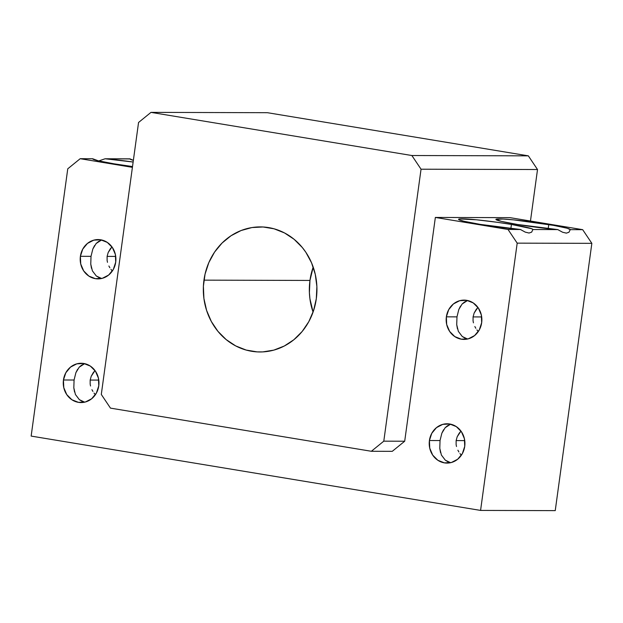 <?xml version="1.0" encoding="UTF-8"?>
<svg xmlns="http://www.w3.org/2000/svg" width="623" height="623" viewBox="0 0 623 623"><rect width="100%" height="100%" fill="white"/><g stroke="black" fill="none" stroke-linecap="round" stroke-linejoin="round"><path stroke-width="0.93" d="M132.512 166.551A37.52 2.29 -172.2 0 1 114.11 163.826L132.512 166.551M520.446 229.498A37.52 2.29 -172.2 0 1 480.076 224.358L520.446 229.498L508.018 229.459L435.352 217.443L404.701 441.224L383.791 441.17L421.047 169.207L537.517 169.526L530.461 221.033L537.517 169.526L421.047 169.207L383.791 441.17L371.363 451.278L110.473 408.127L101.3 394.445L138.555 122.482L101.3 394.445L110.473 408.127L371.363 451.278L392.264 451.332L371.363 451.278L383.791 441.17L404.701 441.224L392.264 451.332L404.701 441.224L435.352 217.443L510.011 217.653L435.352 217.443L508.018 229.459L520.446 229.498L525.259 232.13L520.446 229.498M529.036 233.033L525.259 232.13L529.036 233.033L531.629 232.153L529.036 233.033M532.914 229.529L531.629 232.153L532.914 229.529L531.637 228.696L511.428 224.444A37.52 2.29 -172.2 0 1 532.922 229.49A37.52 2.29 -172.2 0 1 532.914 229.529L557.78 229.599A37.52 2.29 -172.2 0 1 517.402 224.459L557.78 229.599L532.914 229.529M510.86 228.571L511.428 224.444L497.341 222.302L476.431 219.787L459.634 218.922L458.614 219.234L459.011 219.74L463.987 221.266L480.076 224.358A37.52 2.29 -172.2 0 1 458.575 219.304A37.52 2.29 -172.2 0 1 511.428 224.444L510.86 228.571M562.592 232.239L557.78 229.599L562.592 232.239L566.369 233.134L562.592 232.239M568.955 232.254L566.369 233.134L568.955 232.254L570.24 229.638L568.955 232.254M548.762 224.545A37.52 2.29 -172.2 0 1 570.255 229.591A37.52 2.29 -172.2 0 1 570.24 229.638L567.187 228.236L553.473 225.355L513.765 219.888L503.08 219.039L495.939 219.335L501.32 221.367L517.402 224.459A37.52 2.29 -172.2 0 1 495.908 219.413A37.52 2.29 -172.2 0 1 548.762 224.545L548.193 228.68L548.762 224.545M456.129 440.593L464.742 440.617L456.129 440.593L456.122 444.573L456.129 440.593L457.196 436.739L456.129 440.593M456.503 446.52L456.122 444.573L456.503 446.52M457.897 450.211L458.863 451.948L457.897 450.211M459.984 453.583L461.238 455.125L459.984 453.583M473.075 316.912L481.688 316.936L473.075 316.912L473.067 320.892L473.075 316.912L474.142 313.05L473.075 316.912M473.449 322.839L473.067 320.892L473.449 322.839M474.843 326.53L475.808 328.266L474.843 326.53M476.922 329.902L478.176 331.444L476.922 329.902M107.109 256.388L115.722 256.411L107.109 256.388L107.101 260.359L107.109 256.388L108.176 252.525L107.109 256.388M107.483 262.314L107.101 260.359L107.483 262.314M108.877 266.005L109.843 267.742L108.877 266.005M110.964 269.377L112.218 270.919L110.964 269.377M90.164 380.069L98.784 380.092L90.164 380.069L90.164 384.041L90.164 380.069L91.238 376.206L90.164 380.069M90.537 385.995L90.164 384.041L90.537 385.995M91.931 389.687L92.905 391.423L91.931 389.687M94.018 393.058L95.272 394.6L94.018 393.058M74.542 391.984L73.818 387.833L74.075 380.022L63.453 379.991A19.656 17.857 90.2 0 1 81.169 363.264A19.656 17.857 90.2 0 1 98.769 385.832A19.656 17.857 90.2 0 1 81.06 402.567A19.656 17.857 90.2 0 1 63.453 379.991L74.075 380.022L73.818 387.833L75.445 394.53L79.339 399.647L84.65 402.178M440.5 452.516L439.783 448.358L440.033 440.547L429.418 440.516A19.656 17.857 90.2 0 1 447.127 423.788A19.656 17.857 90.2 0 1 464.727 446.356A19.656 17.857 90.2 0 1 447.018 463.091A19.656 17.857 90.2 0 1 429.418 440.516L440.033 440.547L439.783 448.358L441.411 455.055L445.305 460.171L450.608 462.702M91.48 268.303L90.763 264.152L91.013 256.341L80.398 256.31A19.656 17.857 90.2 0 1 98.107 239.575A19.656 17.857 90.2 0 1 115.707 262.151A19.656 17.857 90.2 0 1 97.998 278.886A19.656 17.857 90.2 0 1 80.398 256.31L91.013 256.341L90.763 264.152L92.391 270.849L96.285 275.966L101.588 278.497M457.446 328.835L456.721 324.676L456.978 316.866L446.364 316.834A19.656 17.857 90.2 0 1 464.073 300.107A19.656 17.857 90.2 0 1 481.672 322.675A19.656 17.857 90.2 0 1 463.964 339.41A19.656 17.857 90.2 0 1 446.364 316.834L456.978 316.866L456.721 324.676L458.349 331.374L462.243 336.49L467.554 339.021M316.305 298.729A62.534 56.81 90.2 0 1 259.955 351.972A62.534 56.81 90.2 0 1 203.955 280.148L309.966 280.443A62.534 56.81 -89.8 0 0 313.073 312.084L309.927 298.791L309.397 292.685L309.966 280.443L203.955 280.148A62.534 56.81 90.2 0 1 260.305 226.904A62.534 56.81 90.2 0 1 316.305 298.729L316.881 286.487L315.277 274.354L311.547 262.805L305.846 252.276L302.319 247.526L294.087 239.279L284.547 232.955L274.065 228.805L263.054 226.982L251.926 227.559L241.117 230.518L231.04 235.735L222.076 243.025L214.577 252.089L208.83 262.594L205.053 274.128L203.394 286.253L203.908 298.495L206.595 310.394L211.329 321.484L217.941 331.343L226.18 339.597L235.72 345.921L246.194 350.071L257.206 351.894L262.781 351.902L273.801 350.126L284.298 346.014L293.861 339.737L302.132 331.522L308.79 321.686L313.579 310.612L316.305 298.729M313.198 267.088A62.534 56.81 -89.8 0 0 309.966 280.443L313.198 267.088M93.216 372.718L91.238 376.206L95.015 370.568L93.216 372.718M110.162 249.036L108.176 252.525L111.953 246.887L110.162 249.036M98.442 241.553L101.167 240.244L96.144 243.5L98.442 241.553M96.144 243.5L92.843 248.99L91.013 256.341L92.843 248.99L94.571 245.548M99.15 277.694L96.285 275.966L92.391 270.849M81.496 365.234L84.23 363.925L79.207 367.181L81.496 365.234M79.207 367.181L75.897 372.671L74.075 380.022L75.897 372.671L77.626 369.229M82.213 401.376L79.339 399.647L75.445 394.53M459.182 433.242L457.196 436.739L460.973 431.1L459.182 433.242M476.12 309.561L474.142 313.05L477.919 307.419L476.12 309.561M464.4 302.085L467.133 300.769L462.11 304.024L464.4 302.085M462.11 304.024L458.801 309.514L456.978 316.866L458.801 309.514L460.529 306.072M465.116 338.219L462.243 336.49L458.349 331.374M447.462 425.766L450.188 424.45L445.165 427.705L447.462 425.766M445.165 427.705L441.855 433.195L440.033 440.547L441.855 433.195L443.592 429.753M448.171 461.9L445.305 460.171L441.411 455.055M467.834 300.559L467.133 300.769M101.876 240.034L101.167 240.244M450.896 424.24L450.188 424.45M84.93 363.715L84.23 363.925M555.241 510.626L591.85 243.344L582.676 229.669L510.011 217.653L582.676 229.669L570.24 229.638L582.676 229.669L591.85 243.344L555.241 510.626L480.574 510.416L517.191 243.141L591.85 243.344L517.191 243.141L508.018 229.459L517.191 243.141L480.574 510.416L555.241 510.626M31.15 436.084L480.574 510.416L31.15 436.084L67.759 168.81L31.15 436.084M129.958 158.842L133.369 160.337A37.52 2.29 -172.2 0 1 129.942 158.881A37.52 2.29 -172.2 0 1 129.958 158.842L105.092 158.772L129.95 158.943M132.403 167.338L80.196 158.701L92.625 158.74L98.185 160.773L114.11 163.826A37.52 2.29 -172.2 0 1 92.617 158.779A37.52 2.29 -172.2 0 1 92.625 158.74L80.196 158.701L67.759 168.81L80.196 158.701L132.403 167.338M133.135 162.027L105.092 158.772L98.808 160.921L105.092 158.772A37.52 2.29 -172.2 0 1 133.135 162.027M528.343 155.851L411.873 155.524L150.984 112.374L267.454 112.701L528.343 155.851L537.517 169.526L528.343 155.851L267.454 112.701L150.984 112.374L411.873 155.524L421.047 169.207L411.873 155.524L528.343 155.851M63.453 379.991L65.82 372.78L70.508 367.103L76.816 363.84L83.77 363.482L90.327 366.075L95.483 371.238L98.442 378.177L98.769 385.832L96.401 393.051L91.713 398.72L85.406 401.991L78.451 402.349L71.894 399.756L66.747 394.593L63.78 387.654L63.453 379.991M429.418 440.516L431.778 433.304L436.474 427.635L442.774 424.364L449.736 424.006L456.293 426.599L461.441 431.762L464.408 438.701L464.727 446.356L462.367 453.575L457.679 459.244L451.371 462.515L444.409 462.873L437.86 460.28L432.705 455.117L429.745 448.178L429.418 440.516M80.398 256.31L82.758 249.099L87.454 243.422L93.754 240.159L100.716 239.793L107.273 242.394L112.42 247.557L115.387 254.496L115.707 262.151L113.347 269.37L108.659 275.039L102.351 278.31L95.389 278.668L88.84 276.075L83.684 270.912L80.725 263.973L80.398 256.31M446.364 316.834L448.724 309.623L453.412 303.946L459.719 300.683L466.682 300.325L473.231 302.918L478.386 308.081L481.345 315.02L481.672 322.675L479.313 329.894L474.617 335.563L468.317 338.834L461.355 339.192L454.798 336.599L449.65 331.436L446.683 324.497L446.364 316.834M138.555 122.482L150.984 112.374L138.555 122.482"/></g></svg>
